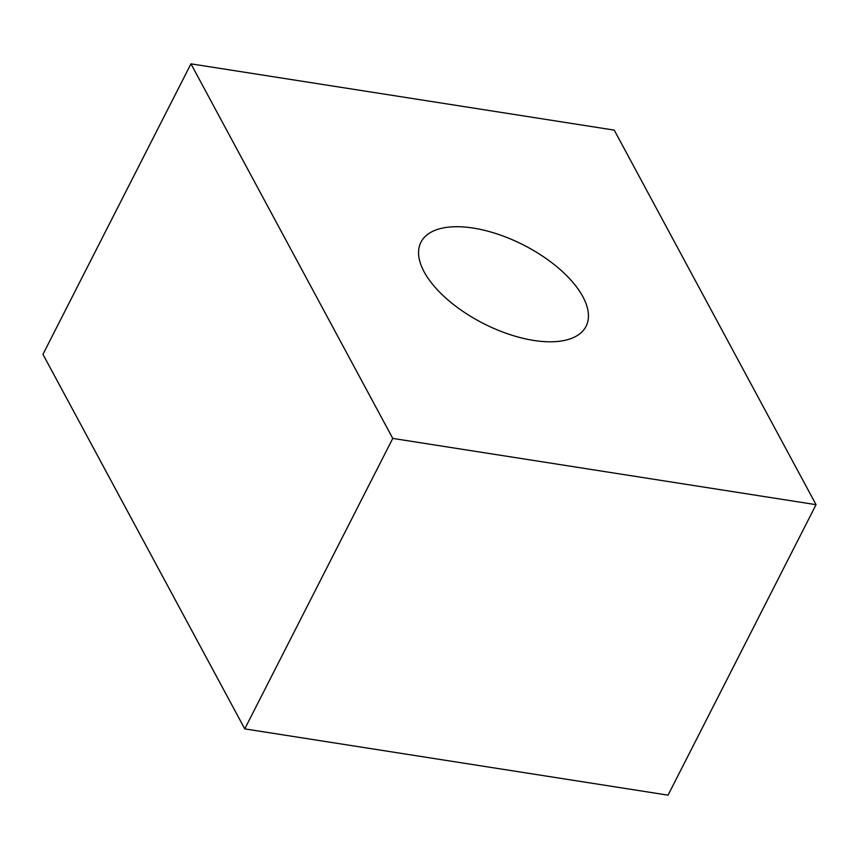 <?xml version="1.0" encoding="UTF-8"?>
<svg xmlns="http://www.w3.org/2000/svg" width="859" height="859" viewBox="0 0 859 859"><rect width="100%" height="100%" fill="white"/><g stroke="black" fill="none" stroke-linecap="round" stroke-linejoin="round"><path stroke-width="1.29" d="M473.234 228.075A92.654 44.067 27 0 0 420.953 242.195A92.654 44.067 27 0 0 447.356 299.426A92.654 44.067 27 0 0 533.772 340.443A92.654 44.067 27 0 0 586.053 326.323A92.654 44.067 27 0 0 559.649 269.103A92.654 44.067 27 0 0 473.234 228.075M614.239 130.117L190.956 63.845L392.767 438.412L816.05 504.673L614.239 130.117M190.956 63.845L42.95 354.327L244.761 728.883L668.044 795.155L816.05 504.673M392.767 438.412L244.761 728.883"/></g></svg>
